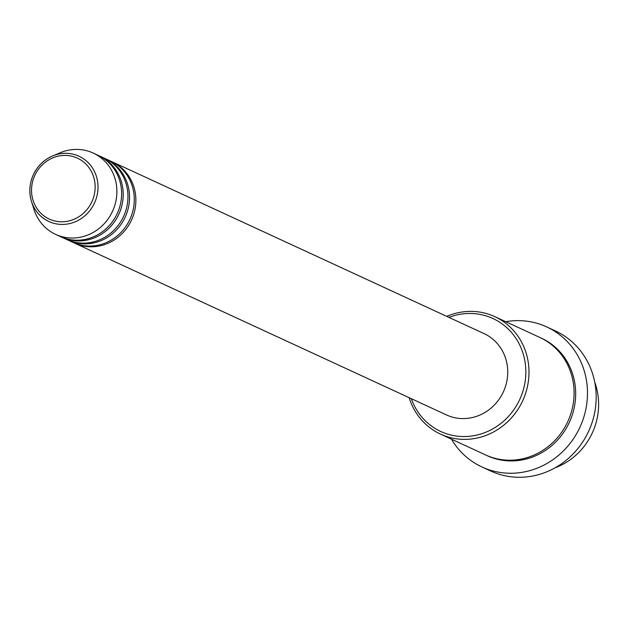 <?xml version="1.0" encoding="UTF-8"?>
<svg xmlns="http://www.w3.org/2000/svg" width="630" height="630" viewBox="0 0 630 630"><rect width="100%" height="100%" fill="white"/><g stroke="black" fill="none" stroke-linecap="round" stroke-linejoin="round"><path stroke-width="0.94" d="M111.4 161.469A44.793 41.958 114.8 0 1 112.195 161.823A44.793 41.958 114.8 0 1 130.993 221.146A44.793 41.958 114.8 0 1 74.624 243.156A44.793 41.958 114.8 0 1 73.836 242.786M105.068 158.547A44.793 41.958 114.8 0 1 105.864 158.902L110.612 161.091A44.793 41.958 114.8 0 1 129.41 220.413A44.793 41.958 114.8 0 1 73.041 242.424L68.292 240.235A44.793 41.958 114.8 0 1 67.504 239.857M105.864 158.902A44.793 41.958 114.8 0 1 124.661 218.224A44.793 41.958 114.8 0 1 68.292 240.235M98.737 155.618A44.793 41.958 114.8 0 1 99.532 155.98L104.281 158.169A44.793 41.958 114.8 0 1 123.078 217.492A44.793 41.958 114.8 0 1 66.709 239.502L61.961 237.313A44.793 41.958 114.8 0 1 61.173 236.935M99.532 155.98A44.793 41.958 114.8 0 1 118.33 215.295A44.793 41.958 114.8 0 1 61.961 237.313M33.744 173.896C29.445 182.952 28.696 192.158 31.5 201.513A35.957 33.681 114.8 0 0 61.023 224.414A35.957 33.681 114.8 0 0 94.098 203.844A35.957 33.681 114.8 0 0 89.696 164.28A35.957 33.681 114.8 0 0 52.534 155.988C44.218 159.618 37.958 165.588 33.744 173.896A35.957 33.681 114.8 0 1 52.534 155.988L60.22 152.744A44.793 41.958 114.8 0 1 93.201 153.051L97.949 155.248A44.793 41.958 114.8 0 1 116.747 214.57A44.793 41.958 114.8 0 1 60.378 236.581L55.629 234.384A44.793 41.958 114.8 0 1 34.02 209.467L31.5 201.513A35.957 33.681 114.8 0 1 33.76 173.904M555.188 467.744A64.709 60.606 -65.2 0 0 591.562 434.487A64.709 60.606 -65.2 0 0 594.728 382.15M411.358 398.719A62.22 58.275 -65.2 0 0 462.766 436.543A62.22 58.275 -65.2 0 0 519.057 400.916A62.22 58.275 -65.2 0 0 512.064 333.175A62.22 58.275 -65.2 0 0 448.93 317.378M446.733 316.37A64.709 60.606 114.8 0 1 494.786 316.638A64.709 60.606 114.8 0 1 521.939 402.318A64.709 60.606 114.8 0 1 440.512 434.117A64.709 60.606 114.8 0 1 409.161 397.703M481.974 466.98L490.675 470.996A77.151 72.261 -65.2 0 0 587.766 433.086A77.151 72.261 -65.2 0 0 555.384 330.923L546.683 326.899A77.151 72.261 114.8 0 1 579.065 429.069A77.151 72.261 114.8 0 1 481.974 466.98A77.151 72.261 114.8 0 1 451.466 439.173M494.786 316.638L539.878 337.467A64.709 60.606 114.8 0 1 567.039 423.155A64.709 60.606 114.8 0 1 485.612 454.947L440.512 434.117M112.195 161.823L484.06 333.609A44.793 41.958 114.8 0 1 502.858 392.931A44.793 41.958 114.8 0 1 446.489 414.942L74.624 243.156M505.74 321.694A77.151 72.261 114.8 0 1 546.683 326.899M93.201 153.051A44.793 41.958 114.8 0 1 112.006 212.373A44.793 41.958 114.8 0 1 55.629 234.384M91.492 202.577A33.547 31.429 -65.2 0 0 78.151 158.5A33.547 31.429 -65.2 0 0 35.185 174.628A33.547 31.429 -65.2 0 0 48.526 218.705A33.547 31.429 -65.2 0 0 91.492 202.577M540.674 337.837A64.709 60.606 114.8 0 1 568.622 423.888A64.709 60.606 114.8 0 1 486.407 455.309"/></g></svg>

